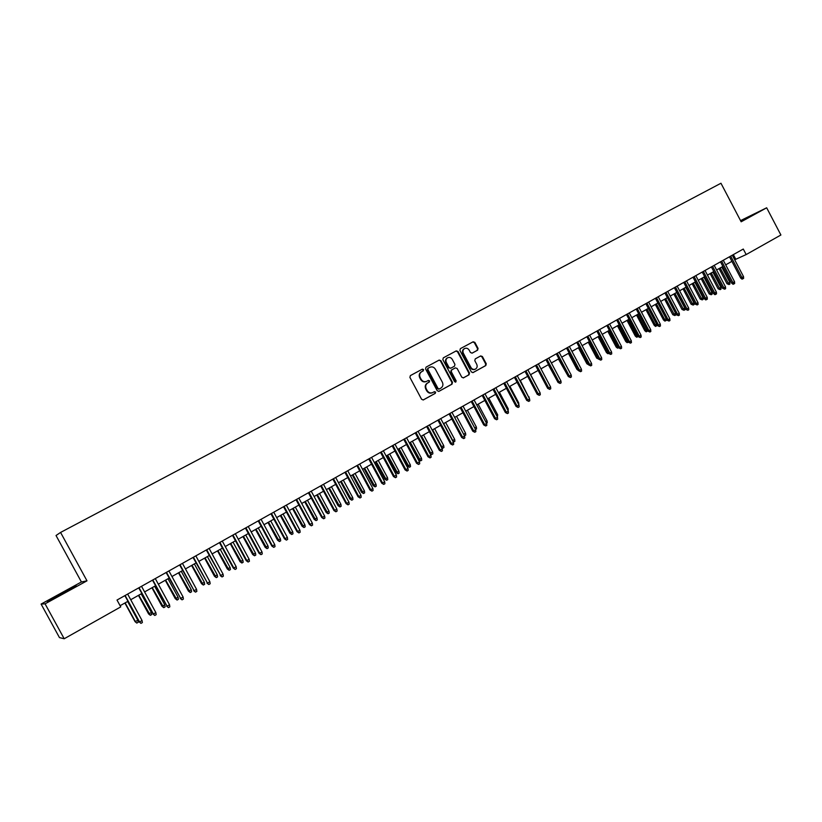 <?xml version="1.0" encoding="UTF-8"?>
<svg xmlns="http://www.w3.org/2000/svg" width="822" height="822" viewBox="0 0 822 822"><rect width="100%" height="100%" fill="white"/><g stroke="black" fill="none" stroke-linecap="round" stroke-linejoin="round"><path stroke-width="1.23" d="M423.577 369.581L422.344 369.15L410.363 375.603L409.911 377.421L421.614 399.307L423.381 399.903L435.27 393.358L435.598 392.084L434.376 391.662L432.834 392.515C430.523 393.461 428.652 392.813 427.193 390.594L426.217 388.775C425.18 386.319 425.673 384.377 427.707 382.949L429.269 382.107L429.587 380.833L428.354 380.411L426.824 381.254C424.522 382.199 422.642 381.552 421.162 379.322L420.186 377.504C419.158 375.068 419.641 373.137 421.645 371.719L423.258 370.845L423.577 369.581M426.443 381.429L426.341 381.48C424.049 382.425 422.169 381.778 420.689 379.548L419.723 377.73C418.686 375.294 419.179 373.373 421.172 371.945L422.785 371.082L423.104 369.818L422.005 369.335M423.083 400.016L434.787 393.574L435.115 392.3L434.139 391.796M432.31 392.752C430.04 393.666 428.17 393.029 426.71 390.81L425.745 388.991C424.707 386.535 425.2 384.593 427.235 383.175L428.786 382.333L429.115 381.059L428.087 380.565M471.951 353.203L477.623 350.151L478.055 348.384L474.859 342.384L473.153 341.777L460.361 348.662L459.909 350.449L471.366 371.955L473.082 372.561L485.812 365.554L486.254 363.776L482.391 356.532L480.685 355.926L475.239 358.895L474.797 360.673L476.719 364.28C477.582 366.324 477.171 367.917 475.506 369.068C473.657 369.818 472.126 369.284 470.934 367.455L463.392 353.296C462.539 351.292 462.92 349.72 464.543 348.559C466.423 347.768 467.965 348.302 469.198 350.162L470.451 352.515L472.167 353.121L477.613 350.162L477.099 350.408L477.541 348.641L474.345 342.64L472.794 341.962M741.156 221.786L766.669 207.791L780.9 235L746.171 254.563L743.283 249.045L117.012 600.039L120.752 606.893L64.198 638.756L45.066 603.831L86.988 580.825L60.571 532.44L720.966 183.244L741.156 221.786M440.921 360.694L439.174 360.077L426.032 367.157L425.591 368.965L437.212 390.727L438.958 391.334L452.018 384.151L452.48 382.343L440.921 360.694L438.856 360.252M443.315 357.847L456.261 350.871L457.998 351.477L469.475 373.003L469.023 374.791L463.526 377.822L461.789 377.226L457.124 368.472L455.388 367.866L451.72 369.869L451.257 371.678L456.128 380.802L455.799 382.066L454.587 381.644L442.853 359.646L443.315 357.847M60.571 532.44L56.03 535.512L81.419 581.976L41.1 604.078L45.066 603.831M41.1 604.078L59.461 637.605L64.198 638.756M766.669 207.791L740.55 220.615M734.704 259.783L746.171 254.563M120.104 605.711L127.934 601.303M130.729 599.731L141.795 593.494M144.59 591.922L155.543 585.757M158.338 584.185L169.157 578.092M171.962 576.52L182.659 570.499M185.453 568.927L196.026 562.967M198.832 561.395L209.291 555.508M212.097 553.925L222.433 548.11M225.238 546.527L235.452 540.784M238.267 539.201L248.367 533.509M251.183 531.926L261.17 526.306M263.985 524.724L273.86 519.165M276.675 517.583L286.436 512.085M289.252 510.503L298.91 505.068M301.725 503.475L311.271 498.101M314.096 496.519L323.529 491.207M326.355 489.614L335.695 484.363M338.51 482.771L347.747 477.582M350.573 475.989L359.697 470.852M362.523 469.259L371.554 464.183M374.38 462.591L383.299 457.566M386.135 455.974L394.961 451.001M397.786 449.408L406.52 444.497M409.346 442.904L417.987 438.044M420.813 436.451L429.351 431.642M432.187 430.05L440.633 425.293M443.459 423.7L451.823 418.994M454.648 417.412L462.92 412.757M465.745 411.164L473.924 406.561M476.75 404.969L484.836 400.417M487.672 398.824L495.676 394.313M498.502 392.721L506.414 388.272M509.239 386.679L517.079 382.271M519.905 380.678L527.652 376.322M530.478 374.729L538.143 370.414L546.753 386.638M540.968 368.821L548.551 364.557M551.377 362.964L558.878 358.741M561.703 357.149L569.132 352.967M571.948 351.384L579.294 347.244M582.12 345.661L589.384 341.572M592.21 339.979L599.402 335.931M602.218 334.349L609.338 330.341M612.154 328.759L619.192 324.793M622.007 323.2L628.984 319.285M631.799 317.703L638.694 313.819M641.509 312.237L648.332 308.394M651.137 306.812L657.898 303.01M660.703 301.427L667.392 297.667M670.197 296.084L676.814 292.365M679.619 290.783L686.164 287.094M688.97 285.522L695.443 281.874M698.248 280.292L704.659 276.685M707.465 275.103L713.804 271.537M716.609 269.965L722.887 266.431M725.692 264.848L731.899 261.355M733.347 254.615L735.752 259.187M86.988 580.825L81.419 581.976M63.202 593.484L76.312 586.004L74.73 586.292L47.265 601.355L63.202 593.484M740.961 221.416L754.637 213.854L740.714 220.923M438.671 391.447L451.525 384.367L451.977 382.569L440.438 360.93M428.19 368.184L427.861 369.448L438.064 388.549L439.287 388.97L440.9 388.076C442.924 386.669 443.418 384.727 442.38 382.271L435.424 369.253C433.965 367.023 432.095 366.376 429.803 367.311L427.697 368.431L427.861 369.448M438.804 389.186L437.581 388.765L427.389 369.684M428.18 368.184L429.331 367.547M463.218 377.935L468.509 375.027L468.961 373.229L457.494 351.734L455.933 351.056M455.008 368.05L451.216 370.106L450.764 371.904L455.624 381.028L456.128 380.802M455.48 382.158L455.624 381.028M452.285 359.389C451.042 357.519 449.48 356.984 447.579 357.796C445.935 358.957 445.545 360.55 446.397 362.574L449.079 367.588L450.816 368.194L454.504 366.191L454.946 364.393L452.285 359.389M447.353 357.909L447.086 358.043C445.452 359.204 445.062 360.796 445.914 362.81L446.397 362.574M450.713 368.246L448.586 367.824L445.914 362.81M464.286 348.692L464.04 348.816C462.416 349.967 462.036 351.549 462.889 353.552L463.392 353.296M475.137 369.232L474.993 369.304C473.143 370.054 471.623 369.52 470.42 367.691L462.889 353.552M472.794 372.664L485.288 365.79L485.73 364.012L481.877 356.769L480.418 356.07M137.86 620.271L138.168 622.295L136.812 623.076L135.044 621.648L137.86 620.271L127.616 601.478M136.812 623.076L135.404 621.668L125.15 602.865M135.044 621.648L124.882 603.019M124.852 595.642L139.545 621.925L125.129 595.488M142.042 620.487L142.36 622.562L140.973 623.353L139.545 621.925L142.042 620.487L127.646 594.08M140.973 623.353L139.165 621.894M71.216 588.912L52.639 599.074M48.046 601.283L75.141 586.672M749.695 216.782L740.869 221.221M740.828 221.149L752.017 215.415M151.392 612.544L151.7 614.558L150.354 615.329L148.577 613.921L151.392 612.544L141.199 593.833M150.354 615.329L138.764 595.2M148.577 613.921L138.466 595.375M164.811 604.879L165.109 606.893L163.773 607.663L161.985 606.266L164.811 604.879L154.67 586.25M163.773 607.663L152.255 587.617M161.985 606.266L151.936 587.792M178.107 597.286L178.405 599.3L177.079 600.05L175.281 598.673L178.107 597.286L168.017 578.739M177.079 600.05L165.623 580.085M175.281 598.673L165.284 580.281M191.29 589.764L191.577 591.768L190.272 592.518L188.464 591.152L191.29 589.764L181.251 571.29M190.272 592.518L178.877 572.626M188.464 591.152L178.508 572.831M138.733 587.864L153.375 614.013L139.041 587.689M155.851 612.596L156.17 614.661L154.793 615.452L153.375 614.013L155.851 612.596L141.528 586.292M154.793 615.452L152.974 614.003M152.491 580.157L167.092 606.174L152.82 579.962M169.538 604.766L169.846 606.831L168.489 607.612L167.092 606.174L169.538 604.766L155.286 578.585M168.489 607.612L166.661 606.184M166.116 572.513L180.676 598.406L166.476 572.307M183.101 597.019L183.409 599.063L182.052 599.844L180.676 598.406L183.101 597.019L168.921 570.941M182.052 599.844L180.213 598.426M179.628 564.94L194.136 590.71L180.018 564.724M196.55 589.333L196.848 591.378L195.502 592.138L194.136 590.71L196.55 589.333L182.443 563.368M195.502 592.138L193.653 590.751M204.359 582.305L204.647 584.298L203.342 585.038L201.534 583.692L204.359 582.305L194.362 563.913M203.342 585.038L192.009 565.228M201.534 583.692L191.618 565.454M193.026 557.439L207.483 583.075L193.427 557.203M209.867 581.709L210.165 583.754L208.829 584.514L207.483 583.075L209.867 581.709L195.831 555.857M208.829 584.514L206.98 583.127M217.306 574.907L217.594 576.9L216.299 577.63L214.48 576.294L217.306 574.907L207.37 556.586M216.299 577.63L205.038 557.902M214.48 576.294L204.627 558.138M206.301 550L220.707 575.523L206.723 549.754M223.07 574.167L223.358 576.191L222.043 576.952L220.707 575.523L223.07 574.167L209.107 548.418M222.043 576.952L220.183 575.585M230.15 567.581L230.427 569.564L229.153 570.293L227.324 568.968L230.15 567.581L220.255 549.332M229.153 570.293L217.943 550.637M227.324 568.968L217.511 550.884M219.453 542.623L233.263 568.105L233.818 568.023L219.906 542.366M236.161 566.677L236.438 568.701L235.143 569.451L233.818 568.023L236.161 566.677L222.269 541.051M235.143 569.451L233.263 568.105M242.88 560.306L243.158 562.279L241.884 563.008L240.055 561.703L242.88 560.306L233.037 542.14M241.884 563.008L230.746 543.434M240.055 561.703L230.294 543.691M232.492 535.317L246.24 560.686L246.805 560.594L232.975 535.05M249.138 559.268L249.415 561.282L248.121 562.022L246.805 560.594L249.138 559.268L235.308 533.735M248.121 562.022L246.24 560.686M255.508 553.103L255.776 555.076L254.512 555.785L252.673 554.501L255.508 553.103L245.706 535.009M254.512 555.785L243.435 536.283M252.673 554.501L242.963 536.561M245.418 528.073L259.094 553.34L259.69 553.227L245.922 527.786M261.992 551.911L262.269 553.925L260.985 554.655L259.69 553.227L261.992 551.911L248.234 526.491M260.985 554.655L259.094 553.34M268.023 545.962L268.28 547.925L267.037 548.634L265.187 547.36L268.023 545.962L258.272 527.94M267.037 548.634L256.022 529.204M265.187 547.36L255.519 529.481M258.231 520.891L271.846 546.055L272.452 545.931L258.755 520.593M274.743 544.626L275.01 546.63L273.736 547.349L272.452 545.931L274.743 544.626L261.057 519.309M273.736 547.349L271.846 546.055M280.425 538.872L280.692 540.825L279.449 541.534L277.6 540.27L280.425 538.872L270.726 520.922M279.449 541.534L268.496 522.186M277.6 540.27L267.972 522.473M270.941 513.771L284.484 538.821L285.111 538.698L271.486 513.462M287.381 537.393L287.638 539.396L286.385 540.116L285.111 538.698L287.381 537.393L273.757 512.188M286.385 540.116L284.484 538.821M292.735 531.844L292.992 533.797L291.759 534.495L289.899 533.252L292.735 531.844L283.087 513.976M291.759 534.495L280.867 515.219M289.899 533.252L280.323 515.528M283.539 506.712L297.009 531.659L297.656 531.515L284.093 506.393M299.907 530.231L300.164 532.224L298.92 532.933L297.656 531.515L299.907 530.231L286.354 505.129M298.92 532.933L297.009 531.659M304.931 524.888L305.188 526.83L303.965 527.519L302.095 526.286L304.931 524.888L295.324 507.082M303.965 527.519L293.135 508.315M302.095 526.286L292.57 508.633M296.023 499.714L309.432 524.559L310.1 524.405L296.608 499.386M312.329 523.131L312.586 525.114L311.343 525.823L310.1 524.405L312.329 523.131L298.848 498.132M311.343 525.823L309.432 524.559M317.035 517.973L317.282 519.915L316.069 520.603L314.199 519.381L317.035 517.973L307.469 500.249M316.069 520.603L305.291 501.471M314.199 519.381L304.715 501.8M308.404 492.768L321.741 517.521L322.44 517.357L309 492.429M324.649 516.093L324.896 518.066L323.663 518.774L322.44 517.357L324.649 516.093L311.219 491.186M323.663 518.774L321.741 517.521M329.026 511.13L329.273 513.062L328.081 513.74L326.19 512.527L329.026 511.13L319.511 493.467M328.081 513.74L317.354 494.68M326.19 512.527L316.758 495.019M320.672 485.894L333.948 510.544L334.667 510.359L321.299 485.545M336.856 509.106L337.102 511.079L335.879 511.777L334.667 510.359L336.856 509.106L323.498 484.312M335.879 511.777L333.948 510.544M340.925 504.338L341.161 506.26L339.979 506.938L338.089 505.736L340.925 504.338L331.461 486.747M339.979 506.938L329.314 487.949M338.089 505.736L328.697 488.299M332.848 479.072L346.062 503.629L346.792 503.434L333.485 478.712M348.96 502.191L349.196 504.153L347.994 504.842L346.792 503.434L348.96 502.191L335.674 477.49M347.994 504.842L346.062 503.629M352.73 497.598L352.957 499.519L351.785 500.187L349.895 499.005L352.73 497.598L343.308 480.079M351.785 500.187L341.181 481.271M349.895 499.005L340.544 481.63M344.911 472.311L358.063 496.765L358.813 496.56L345.579 471.941M360.961 495.327L361.197 497.279L360.005 497.968L358.813 496.56L360.961 495.327L347.737 470.729M360.005 497.968L358.063 496.765M364.434 490.919L364.66 492.83L363.499 493.498L361.588 492.327L364.434 490.919L355.053 473.462M363.499 493.498L352.946 474.654M361.588 492.327L352.289 475.024M356.882 465.601L369.962 489.953L370.732 489.737L357.56 465.221M372.869 488.515L373.096 490.467L371.914 491.145L370.732 489.737L372.869 488.515L359.707 464.019M371.914 491.145L369.962 489.953M376.034 484.292L376.26 486.203L375.109 486.86L373.198 485.699L376.034 484.292L366.704 466.906M375.109 486.86L364.608 468.088M373.198 485.699L363.941 468.468M368.739 458.953L381.768 483.213L382.559 482.976L369.448 458.563M384.675 481.774L384.902 483.716L383.72 484.384L382.559 482.976L384.675 481.774L371.575 457.371M383.72 484.384L381.768 483.213M387.552 477.716L387.768 479.616L386.628 480.274L384.706 479.134L387.552 477.716L378.254 460.402M386.628 480.274L376.178 461.574M384.706 479.134L375.49 461.964M380.514 452.357L393.471 476.513L394.283 476.277L381.233 451.956M396.379 475.075L396.605 477.017L395.433 477.685L394.283 476.277L396.379 475.075L383.34 450.775M395.433 477.685L393.471 476.513M398.968 471.201L399.184 473.092L398.043 473.749L396.122 472.609L398.968 471.201L389.72 453.95M398.043 473.749L387.655 455.111M396.122 472.609L386.957 455.511M392.176 445.822L405.082 469.886L405.904 469.629L392.916 445.401M407.989 468.437L408.205 470.369L407.054 471.037L405.904 469.629L407.989 468.437L395.012 444.229M407.054 471.037L405.082 469.886M410.291 464.738L410.507 466.629L409.377 467.266L407.455 466.146L410.291 464.738L401.085 447.558M409.377 467.266L399.04 448.699M407.455 466.146L398.321 449.11M403.756 439.328L416.59 463.3L417.432 463.043L404.506 438.907M419.497 461.861L419.713 463.783L418.562 464.44L417.432 463.043L419.497 461.861L406.582 437.746M418.562 464.44L416.59 463.3M421.522 458.327L421.737 460.207L420.617 460.844L418.686 459.734L421.522 458.327L412.356 441.209M420.617 460.844L410.332 442.349M418.686 459.734L409.592 442.76M415.233 432.896L428.015 456.775L428.868 456.498L416.004 432.464M430.913 455.326L431.129 457.248L429.988 457.905L428.868 456.498L430.913 455.326L418.059 431.314M429.988 457.905L428.015 456.775M429.865 453.364L432.67 451.966L423.546 434.91M432.67 451.966L432.875 453.836L431.766 454.474L430.666 453.107L421.542 436.04M431.766 454.474L429.906 453.436M426.618 426.515L439.338 450.302L440.212 450.014L427.399 426.073M442.246 448.853L442.452 450.775L441.322 451.412L440.212 450.014L442.246 448.853L429.444 424.933M441.322 451.412L439.338 450.302M441.229 446.952L443.726 445.647L434.643 428.663M443.726 445.647L443.921 447.517L442.822 448.154L441.743 446.788L432.649 429.793M442.822 448.154L441.62 447.682M452.49 440.592L454.689 439.39L445.647 422.477M454.689 439.39L454.885 441.26L453.795 441.876L452.727 440.51L443.675 423.587M453.795 441.876L453.22 441.969M463.659 434.273L465.571 433.184L456.57 416.322M465.571 433.184L465.766 435.043L464.44 435.742M464.677 435.66L463.783 434.499M437.91 420.196L450.569 443.88L451.463 443.582L438.712 419.744M453.477 442.431L453.672 444.342L452.552 444.979L451.463 443.582L453.477 442.431L440.736 418.603M452.552 444.979L450.569 443.88M449.1 413.918L461.707 437.51L462.611 437.212L449.922 413.456M464.615 436.061L464.81 437.972L463.7 438.599L462.611 437.212L464.615 436.061L451.936 412.325M463.7 438.599L461.707 437.51M460.217 407.691L472.763 431.19L473.678 430.882L461.05 407.219M475.661 429.742L475.856 431.642L474.756 432.269L473.678 430.882L475.661 429.742L463.043 406.099M474.756 432.269L472.763 431.19M474.715 427.964L476.359 427.019L467.399 410.229M476.359 427.019L476.555 428.868L475.517 429.464M471.232 401.516L483.716 424.923L484.661 424.604L472.085 401.033M486.624 423.484L486.819 425.375L485.72 425.991L484.661 424.604L486.624 423.484L474.068 399.924M485.72 425.991L483.716 424.923M485.679 421.696L487.066 420.905L478.147 404.177M487.066 420.905L487.261 422.755L486.48 423.196M482.165 395.392L494.597 418.706L495.543 418.377L483.028 394.899M497.495 417.268L497.68 419.148L496.601 419.765L495.543 418.377L497.495 417.268L484.99 393.8M496.601 419.765L494.597 418.706M496.55 415.49L497.69 414.843L488.813 398.177M497.69 414.843L497.351 416.98M493.005 389.309L505.386 412.541L506.352 412.202L493.888 388.816M508.284 411.092L508.469 412.973L507.39 413.589L506.352 412.202L508.284 411.092L495.841 387.727M507.39 413.589L505.386 412.541M507.338 409.335L508.232 408.822L499.396 392.217M508.232 408.822L508.14 410.815M503.763 383.278L516.082 406.428L517.069 406.078L504.667 382.775M518.98 404.979L519.165 406.849L518.096 407.465L517.069 406.078L518.98 404.979L506.588 381.696M518.096 407.465L516.082 406.428M518.045 403.222L518.692 402.852L509.887 386.309M518.692 402.852L518.836 404.701M514.428 377.298L526.697 400.355L527.693 399.995L515.353 376.795M529.594 398.906L529.779 400.776L528.721 401.383L527.693 399.995L529.594 398.906L517.264 375.716M528.721 401.383L526.697 400.355M528.669 397.16L520.305 380.452M529.07 396.923L529.183 398.125M525.022 371.369L537.228 394.334L538.235 393.964L525.946 370.845M540.126 392.885L540.301 394.745L539.253 395.351L538.235 393.964L540.126 392.885L527.847 369.787M539.253 395.351L537.228 394.334M539.201 391.138L530.642 374.637M535.523 365.482L547.678 388.364L548.706 387.984L536.468 364.958M550.576 386.915L550.75 388.765L549.702 389.361L548.706 387.984L550.576 386.915L538.348 363.899M549.702 389.361L547.678 388.364M545.942 359.646L558.046 382.435L559.083 382.055L546.907 359.101M560.943 380.987L561.107 382.836L560.08 383.432L559.083 382.055L560.943 380.987L548.767 358.053M560.08 383.432L558.046 382.435M557.439 381.305L548.315 364.691M556.288 353.85L568.331 376.558L569.379 376.157L557.254 353.306M571.228 375.109L571.393 376.949L570.365 377.534L569.379 376.157L571.228 375.109L559.114 352.258M570.365 377.534L568.331 376.558M568.033 375.993L558.415 358.998M566.543 348.096L578.544 370.722L579.602 370.321L567.529 347.542M581.431 369.273L581.596 371.112L580.579 371.688L579.602 370.321L581.431 369.273L569.369 346.514M580.579 371.688L578.544 370.722M578.441 370.537L576.941 369.397L568.434 353.357M576.941 369.397L577.691 369.119M576.725 342.394L588.665 364.927L589.744 364.526L577.722 341.829M591.563 363.478L591.717 365.317L590.71 365.893L589.744 364.526L591.563 363.478L579.551 340.811M590.71 365.893L588.665 364.927M588.583 364.783L586.857 363.745L578.39 347.757M586.857 363.745L587.833 363.365M586.826 336.732L598.714 359.183L599.803 358.772L587.833 336.167M601.612 357.734L601.766 359.563L600.759 360.139L599.803 358.772L601.612 357.734L589.651 335.15M600.759 360.139L598.714 359.183M598.652 359.07L596.69 358.125L597.748 357.714L589.24 341.644M598.519 358.813L597.892 357.632M596.69 358.125L588.254 342.209M596.844 331.112L608.691 353.491L609.79 353.059L597.871 330.536M611.578 352.042L611.732 353.861L610.736 354.426L609.79 353.059L611.578 352.042L599.67 329.53M610.736 354.426L608.691 353.491M608.629 353.378L607.859 353.707L606.451 352.556L607.53 352.135L599.053 336.126M608.455 353.47L607.869 351.939M606.451 352.556L598.056 336.691M606.8 325.543L618.586 347.829L619.696 347.398L607.828 324.957M621.473 346.381L621.617 348.199L620.631 348.764L619.696 347.398L621.473 346.381L609.616 323.96M620.631 348.764L618.586 347.829M618.524 347.716L617.538 348.168L616.14 347.028L617.23 346.596L608.794 330.65M618.144 347.932L617.23 346.596L617.774 346.288M616.14 347.028L607.777 331.215M616.664 320.005L628.409 342.219L629.529 341.777L617.712 319.419M631.296 340.77L631.44 342.579L630.453 343.134L629.529 341.777L631.296 340.77L619.49 318.422M630.453 343.134L628.409 342.219M628.347 342.106L627.155 342.671L625.758 341.531L626.857 341.099L618.452 325.204M627.761 342.435L626.857 341.099L627.597 340.678M625.758 341.531L617.435 325.779M626.467 314.518L638.149 336.64L639.29 336.198L627.525 313.922M641.037 335.191L641.181 336.999L640.204 337.554L639.29 336.198L641.037 335.191L629.282 312.935M640.204 337.554L638.149 336.64M638.088 336.537L636.701 337.226L635.303 336.085L636.413 335.643L628.049 319.809M637.317 336.979L636.413 335.643L637.338 335.119M635.303 336.085L627.011 320.395M636.187 309.072L647.818 331.112L648.969 330.66L637.256 308.466M650.705 329.663L650.839 331.461L649.883 332.016L648.969 330.66L650.705 329.663L639.002 307.49M649.883 332.016L647.818 331.112M647.726 330.937L646.164 331.811L644.777 330.68L645.897 330.228L637.564 314.446M646.791 331.564L645.897 330.228L647.017 329.591M644.777 330.68L636.526 315.042M645.835 303.657L657.425 325.625L658.576 325.163L646.914 303.051M660.302 324.176L660.436 325.974L659.48 326.519L658.576 325.163L660.302 324.176L648.65 302.085M659.48 326.519L657.425 325.625M657.086 324.988L655.566 326.437L654.189 325.307L655.319 324.854L647.017 309.134M656.203 326.18L655.319 324.854L656.624 324.115M654.189 325.307L645.958 309.73M655.411 298.294L666.95 320.179L668.122 319.707L656.501 297.677M669.827 318.731L669.961 320.518L669.016 321.063L668.122 319.707L669.827 318.731L658.227 296.721M669.016 321.063L666.95 320.179M666.375 319.1L666.467 320.313L664.906 321.104L663.518 319.984L664.659 319.522L656.398 303.852M665.532 320.847L664.659 319.522L666.149 318.669M663.518 319.984L655.329 304.448M664.916 292.971L676.403 314.775L677.585 314.302L666.015 292.344M679.28 313.326L679.414 315.114L678.469 315.648L677.585 314.302L679.28 313.326L667.721 291.389M678.469 315.648L676.403 314.775M675.602 313.274L675.725 315.021L674.811 315.545L672.786 314.692L675.602 313.274L667.382 297.667M674.811 315.545L665.707 298.612M672.786 314.692L664.628 299.218M674.348 287.679L685.784 309.411L686.976 308.928L675.468 287.053M688.661 307.962L688.795 309.74L687.86 310.274L686.976 308.928L688.661 307.962L677.153 286.107M687.86 310.274L685.784 309.411M684.798 308.024L684.921 309.76L684.007 310.284L681.983 309.442L684.798 308.024L676.609 292.478M684.007 310.284L674.954 293.403M681.983 309.442L673.865 294.019M683.709 282.429L695.104 304.089L696.306 303.595L684.839 281.802M697.981 302.64L698.104 304.407L697.169 304.941L696.306 303.595L697.981 302.64L686.514 280.857M697.169 304.941L695.104 304.089M693.932 302.815L694.056 304.551L693.141 305.065L691.117 304.222L693.932 302.815L685.774 287.32M693.141 305.065L684.13 288.245M691.117 304.222L683.031 288.861M692.997 277.22L704.351 298.797L705.564 298.304L694.138 276.582M707.218 297.358L707.341 299.126L706.427 299.65L705.564 298.304L707.218 297.358L695.813 275.647M706.427 299.65L705.749 299.927L704.351 298.797M702.995 297.636L703.118 299.362L702.214 299.886L700.19 299.054L702.995 297.636L694.878 282.193M702.214 299.886L693.244 283.117M700.19 299.054L692.134 283.734M702.224 272.051L713.527 293.557L714.75 293.053L703.375 271.414M716.394 292.108L716.517 293.865L715.602 294.389L714.75 293.053L716.394 292.108L705.029 270.479M715.602 294.389L714.924 294.677L713.527 293.557M711.996 292.498L712.109 294.225L711.215 294.738L709.191 293.916L711.996 292.498L703.909 277.106M711.215 294.738L702.286 278.021M709.191 293.916L701.166 278.658M711.379 266.924L722.641 288.347L723.874 287.834L712.54 266.266M725.507 286.899L725.621 288.656L724.716 289.18L723.874 287.834L725.507 286.899L714.184 265.352M724.716 289.18L722.641 288.347M720.925 287.402L721.038 289.118L720.154 289.632L718.12 288.81L720.925 287.402L712.869 272.061M720.154 289.632L711.266 272.966M718.12 288.81L710.136 273.603M720.473 261.828L731.683 283.179L732.926 282.655L721.644 261.17M734.549 281.73L734.663 283.477L733.758 284.001L732.926 282.655L734.549 281.73L723.278 260.255M733.758 284.001L733.07 284.289L731.683 283.179M729.802 282.336L729.915 284.052L729.022 284.556L726.997 283.744L729.802 282.336L721.778 267.058M729.022 284.556L720.175 267.951M726.997 283.744L719.034 268.589M729.494 256.772L740.663 278.042L741.917 277.517L730.676 256.104M743.52 276.603L743.633 278.35L742.739 278.853L741.917 277.517L743.52 276.603L732.299 255.2M742.739 278.853L742.04 279.151L740.663 278.042M468.961 373.229L469.475 373.003M468.509 375.027L469.023 374.791M470.42 367.691L470.934 367.455M481.877 356.769L482.391 356.532M485.73 364.012L486.254 363.776M485.288 365.79L485.812 365.554M474.345 342.64L474.859 342.384M477.541 348.641L478.055 348.384"/></g></svg>
